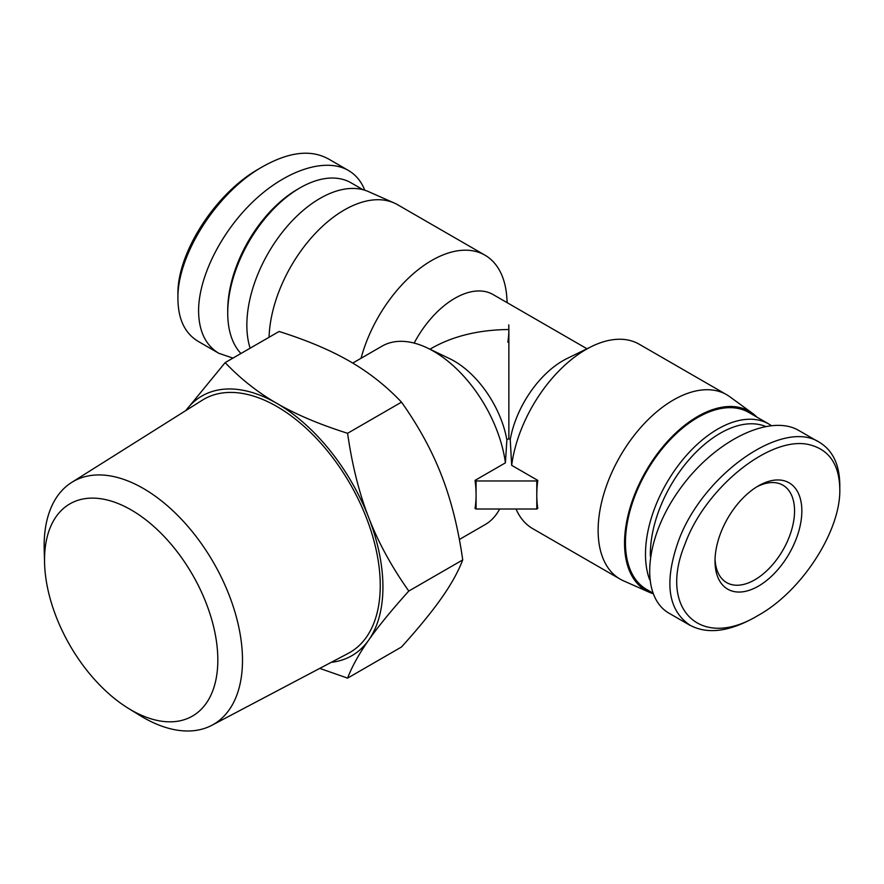 <?xml version="1.0" encoding="UTF-8"?>
<svg xmlns="http://www.w3.org/2000/svg" width="884" height="884" viewBox="0 0 884 884"><rect width="100%" height="100%" fill="white"/><g stroke="black" fill="none" stroke-linecap="round" stroke-linejoin="round"><path stroke-width="1.33" d="M128.39 708.36L140.114 715.576A140.247 80.974 -120 0 0 211.873 725.289A140.247 80.974 -120 0 0 242.492 660.215A140.247 80.974 -120 0 0 180.259 518.013A140.247 80.974 -120 0 0 71.659 482.432A140.247 80.974 -120 0 0 44.2 549.428L44.576 563.196A122.544 70.753 60 0 1 129.782 509.129A122.544 70.753 60 0 1 217.829 659.994A122.544 70.753 60 0 1 128.39 708.36A122.544 70.753 60 0 1 44.576 563.196M211.873 725.289L348.351 653.309A146.158 84.378 -120 0 0 380.253 585.506A146.158 84.378 -120 0 0 315.4 437.315A146.158 84.378 -120 0 0 202.237 400.231L71.659 482.432M331.268 662.326A149.937 86.566 -120 0 0 368.727 640.049A149.937 86.566 -120 0 0 368.727 517.637C378.253 542.301 391.612 566.766 408.795 591.042C391.612 610.137 378.253 626.469 368.727 640.049C359.125 653.674 352.086 666.37 347.589 678.127L401.513 646.989C418.707 627.905 432.066 611.573 441.591 597.982C451.183 584.368 458.232 571.672 462.73 559.915C458.232 528.312 451.183 500.189 441.591 475.57C432.066 450.906 418.707 426.431 401.513 402.154C386.175 385.976 368.937 372.374 349.777 361.346C330.682 350.285 307.124 340.329 279.101 331.478L225.166 362.606C240.503 378.794 257.752 392.397 276.913 403.413A149.937 86.566 -120 0 0 185.883 410.519M347.589 678.127L319.754 668.392M185.861 410.541L225.166 362.606M276.913 403.413C295.996 414.474 319.555 424.43 347.589 433.293C352.086 464.896 359.125 493.007 368.727 517.637A149.937 86.566 -120 0 0 276.913 403.413M462.73 559.915L408.795 591.042M401.513 402.154L347.589 433.293M476.078 480.962L476.078 494.985A103.041 59.493 -120 0 0 475.051 480.377L476.078 480.962L536.798 480.962L536.798 494.985A106.478 61.482 120 0 0 537.781 508.444L536.798 509.007L476.078 509.007L475.051 508.422A103.041 59.493 -120 0 0 476.078 494.985L476.078 509.007M475.051 480.377L505.416 462.851L506.875 439.845L508.864 438.696L510.245 439.503L511.67 465.316L537.781 480.399A106.478 61.482 120 0 0 536.798 494.985L536.798 509.007M536.798 480.962L537.781 480.399M652.967 593.628A103.472 59.747 -60 0 1 649.265 592.236L623.574 580.865A106.478 61.482 -60 0 1 620.181 579.142A106.478 61.482 -60 0 1 620.181 456.188A106.478 61.482 -60 0 1 726.659 394.706A106.478 61.482 -60 0 1 729.852 396.783L752.549 413.347A103.472 59.747 -60 0 1 756.936 417.149M511.67 465.316A106.478 61.482 -60 0 1 591.705 346.451A106.478 61.482 -60 0 1 639.22 344.23L726.659 394.706M620.181 579.142L532.743 528.654A106.478 61.482 -60 0 1 516.035 509.007M510.245 439.503A76.422 44.123 -60 0 1 567.02 358.528L591.705 346.451M414.165 343.091A76.422 44.123 -60 0 1 493.04 294.527L586.965 348.76M508.709 324.859A76.422 44.123 -60 0 1 507.847 342.163M429.967 349.224L432.442 347.799C453.746 335.887 479.216 329.798 508.864 329.522L508.864 438.696M459.349 539.494L485.095 524.632A103.041 59.493 -120 0 0 499.648 509.007M506.875 439.845A76.422 44.123 -120 0 0 449.647 358.65L427.403 347.998A103.041 59.493 -120 0 0 382.043 346.152L352.727 363.081M505.416 462.851A103.041 59.493 -120 0 0 427.403 347.998M649.265 592.236A103.472 59.747 -60 0 1 645.972 471.073A103.472 59.747 -60 0 1 752.549 413.347M361.059 358.263A106.478 61.482 -60 0 1 484.984 255.178A106.478 61.482 -60 0 1 506.819 297.444L507.184 302.704M269.067 337.268A106.478 61.482 -60 0 1 314.582 234.205A106.478 61.482 -60 0 1 394.154 202.977A106.478 61.482 -60 0 1 397.557 204.701L484.984 255.178M250.117 348.208A103.472 59.747 -60 0 1 280.316 234.846A103.472 59.747 -60 0 1 368.462 191.607L394.154 202.977M364.761 190.204C361.291 181.375 355.821 174.778 348.351 170.424C325.798 157.363 286.957 169.783 254.26 200.48C221.541 231.155 198.557 276.747 198.58 310.936C198.834 331.146 205.585 345.268 218.823 353.291L198.171 341.368C184.9 333.356 178.159 319.234 177.927 299.024C176.789 254.901 217.652 191.353 263.388 166.269C289.068 151.993 310.494 149.429 327.666 158.567M259.786 168.358C215.541 192.635 176.734 253.52 177.927 294.814L177.927 299.057M218.823 353.291L232.956 358.108M299.985 187.883L297.554 189.287A98.754 57.018 120 0 0 227.729 310.24L227.729 313.046A102.19 58.996 -60 0 1 299.985 187.883A102.19 58.996 -60 0 1 351.081 182.822L362.981 189.695M240.934 353.512A102.19 58.996 -60 0 1 227.729 313.046M839.8 484.819C839.535 464.652 832.794 450.52 819.59 442.409C782.97 417.878 701.83 474.995 678.127 541.925C664.028 582.545 668.006 610.325 690.072 625.253C707.222 634.414 728.692 631.85 754.505 617.54L758.152 615.43C700.095 650.734 658.249 608.645 684.923 544.29C705.222 487.67 770.76 434.961 809.457 444.718C829.159 449.68 839.27 464.454 839.8 489.018L839.8 489.106C840.916 530.356 802.208 591.076 758.152 615.43M801.843 510.941A61.394 35.448 120 0 0 758.428 485.868A61.394 35.448 120 0 0 715.012 561.064A61.394 35.448 120 0 0 758.428 586.136A61.394 35.448 120 0 0 801.843 510.941M669.376 613.419L669.376 613.419C639.651 596.777 644.204 539.008 679.078 490.2C713.51 441.149 769.699 413.171 798.904 430.541L817.391 441.215M756.56 486.996A56.244 32.476 -60 0 1 782.904 485.183A56.244 32.476 -60 0 1 794.55 510.941A56.244 32.476 -60 0 1 770.008 567.539A56.244 32.476 -60 0 1 726.659 582.611A56.244 32.476 -60 0 1 715.046 558.898M650.359 556.18A98.754 57.018 -60 0 1 690.072 458.542A98.754 57.018 -60 0 1 765.345 426.353M771.168 425.491A102.19 58.996 120 0 0 768.837 424.022A102.19 58.996 120 0 0 679.21 464.177A102.19 58.996 120 0 0 649.607 579.628M652.712 592.965L646.613 589.44A102.19 58.996 -60 0 1 646.613 471.448A102.19 58.996 -60 0 1 748.803 412.452L768.837 424.022M348.362 170.424L327.71 158.501M839.8 484.896L839.8 489.106M669.365 613.408L690.017 625.331"/></g></svg>
